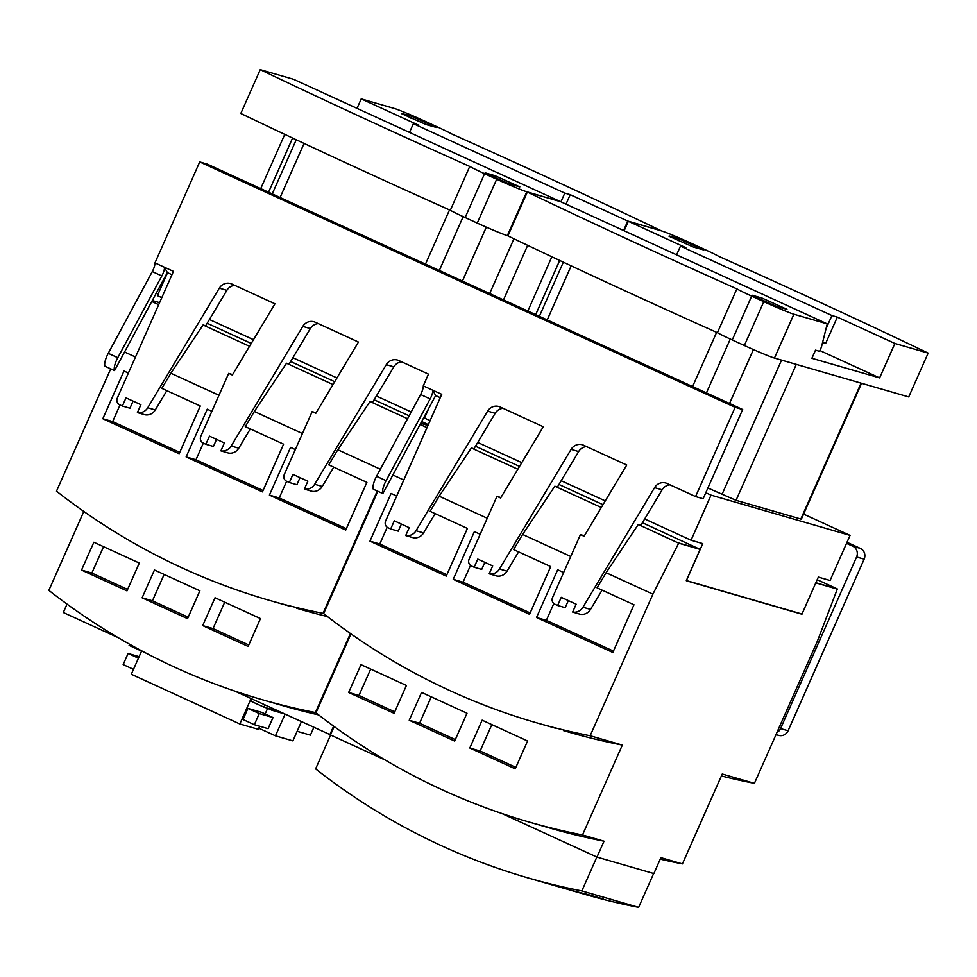 <?xml version="1.0" encoding="UTF-8"?>
<svg xmlns="http://www.w3.org/2000/svg" width="977" height="977" viewBox="0 0 977 977"><rect width="100%" height="100%" fill="white"/><g stroke="black" fill="none" stroke-linecap="round" stroke-linejoin="round"><path stroke-width="1.47" d="M566.013 204.144L570.214 194.667L564.804 193.104L413.356 123.688L409.497 132.408M560.945 201.824L564.804 193.104M357.02 108.362L361.221 98.885L418.767 125.264L413.356 123.688M560.139 201.457L293.601 79.296L260.236 69.636A462.561 19.161 23.9 0 0 386.123 128.573A462.561 19.161 23.9 0 0 469.742 166.444A26.123 1.087 23.9 0 0 484.568 173.686L496.682 179.243A26.123 1.087 23.9 0 0 526.774 191.785L560.114 201.543M570.214 194.667L627.759 221.046L623.558 230.523M402.06 113.515L411.891 116.373L436.743 127.56L426.29 124.629L401.913 113.82M361.221 98.885L394.488 108.52A26.123 1.087 23.9 0 1 424.592 121.063L436.707 126.619A26.123 1.087 23.9 0 1 451.533 133.861A462.561 19.161 -156.1 0 1 661.038 230.682L627.759 221.046M485.142 172.831L494.985 175.689L519.837 186.888L509.371 183.945L485.007 173.149M825.992 328.919L831.916 315.522L837.326 317.098L825.675 343.391L822.573 342.487M831.916 315.522L680.481 246.119L676.609 254.838M624.132 230.792L628.333 221.303L685.891 247.682L680.481 246.119M507.955 235.811L507.344 235.628A26.123 1.087 -156.1 0 1 477.252 223.086L496.682 179.243M260.236 69.636L240.806 113.466A462.561 19.161 23.9 0 0 366.693 172.416A462.561 19.161 23.9 0 0 450.312 210.287L469.742 166.444M477.252 223.086L465.137 217.529A26.123 1.087 -156.1 0 1 450.312 210.287M827.25 323.875L560.713 201.714L527.348 192.054A462.561 19.161 23.9 0 0 653.234 251.004A462.561 19.161 23.9 0 0 736.853 288.874A26.123 1.087 23.9 0 0 751.679 296.116L763.794 301.661A26.123 1.087 23.9 0 0 793.886 314.215L827.25 323.875L821.376 347.25L819.569 351.317L815.502 350.145L811.899 358.29L879.618 377.904L819.911 350.548M837.326 317.098L894.883 343.464L879.618 377.904M669.172 235.945L679.003 238.791L703.855 249.99L693.401 247.047L669.037 236.251M628.333 221.303L661.612 230.938A26.123 1.087 23.9 0 1 691.704 243.493L703.819 249.05A26.123 1.087 23.9 0 1 718.645 256.292A462.561 19.161 -156.1 0 1 928.15 353.1L894.883 343.464M752.253 295.262L762.097 298.107L786.949 309.306L776.495 306.363L752.119 295.567M928.15 353.1L908.72 396.943L774.456 358.058A26.123 1.087 -156.1 0 1 744.364 345.504L763.794 301.661M527.348 192.054L507.918 235.897A462.561 19.161 23.9 0 0 633.817 294.834A462.561 19.161 23.9 0 0 717.423 332.705L736.853 288.874M744.364 345.504L732.249 339.947A26.123 1.087 -156.1 0 1 717.423 332.705M313.849 727.34L310.393 735.144L297.13 731.309M462.414 281.058L486.314 227.14M284.563 713.906L271.801 710.218L272.107 709.522M267.637 708.313L271.801 710.218M301.417 721.637L292.88 740.896L275.453 735.84L285.076 714.15M258.807 728.219L275.453 735.84M386.074 480.672L430.136 398.909A8.231 2.394 114.6 0 0 432.811 390.238L423.273 385.866A8.231 2.394 -65.4 0 1 420.598 394.537L376.536 476.3A10.967 3.187 114.6 0 0 373.287 489.196L382.837 493.568A10.967 3.187 -65.4 0 1 386.074 480.672L376.536 476.3M167.555 272.693L157.395 295.64L161.791 297.655M209.42 319.491L253.483 339.678M292.892 357.741L336.955 377.94M376.365 396.003L411.207 411.964M423.725 417.704L425.154 415.042M729.538 403.477L753.426 349.571M707.885 488.012L736.047 500.334L801.348 519.166L861.567 383.277M117.777 357.692L161.828 275.941A8.231 2.394 114.6 0 0 164.502 267.271L154.964 262.898A8.231 2.394 -65.4 0 1 152.29 271.569L108.239 353.32A10.967 3.187 114.6 0 0 104.991 366.228L114.529 370.601A10.967 3.187 -65.4 0 1 117.777 357.692L108.239 353.32M273.01 717.558L259.271 713.576L247.938 708.386L261.689 712.367L273.01 717.558L268.077 728.695L254.338 724.714L259.271 713.576M139.113 656.654L128.097 653.466L123.163 664.592L133.495 669.33M171.964 274.72L167.348 272.595L114.529 370.601M167.348 272.595L164.502 267.271L173.442 271.362L117.313 398.03A5.141 4.909 106.2 0 0 119.707 404.783L122.381 406.017L125.996 397.871L140.896 404.698L137.403 412.587L144.962 414.773A10.283 9.831 -73.8 0 0 155.282 409.949L166.823 390.653M575.306 891.598L584.722 894.321A681.421 651.293 -73.8 0 0 638.64 907.364L581.852 890.926A681.421 651.293 106.2 0 1 527.946 877.883L559.235 886.945A681.421 651.293 -73.8 0 0 587.47 894.407L603.542 899.06A681.421 651.293 106.2 0 1 575.306 891.598A681.421 651.293 106.2 0 1 567.283 889.217M440.261 397.688L435.644 395.563L382.837 493.568M435.644 395.563L432.811 390.238L441.751 394.329L385.622 521.01A5.141 4.909 106.2 0 0 388.003 527.751L390.69 528.984L394.305 520.839L409.204 527.665L405.711 535.555L413.259 537.741A10.283 9.831 -73.8 0 0 423.578 532.917L435.131 513.633M602.076 590.145L590.523 609.428A10.283 9.831 -73.8 0 1 580.204 614.264L572.656 612.066L576.149 604.189L561.25 597.35L557.635 605.496L554.948 604.262A5.141 4.909 106.2 0 1 552.567 597.521L580.448 534.578L584.099 536.251L626.745 465.015L583.611 445.243A10.283 9.831 -73.8 0 0 571.105 449.371L499.503 568.993A10.283 9.831 106.2 0 1 489.184 573.817L492.677 565.927L477.777 559.1L474.163 567.234L471.476 566.013A5.141 4.909 106.2 0 1 469.094 559.259L496.975 496.328L500.627 498.001L543.273 426.754L500.139 406.982A10.283 9.831 -73.8 0 0 487.633 411.122L416.031 530.731A10.283 9.831 106.2 0 1 405.711 535.555M568.321 600.599L565.182 607.682L557.635 605.496M518.604 551.883L507.051 571.179A10.283 9.831 -73.8 0 1 496.731 576.003L489.184 573.817M484.848 562.349L481.71 569.42L474.163 567.234M401.376 524.087L398.237 531.17L390.69 528.984M346.334 528.691L279.239 497.94L269.408 495.083L345.724 530.059L366.876 482.345L328.748 464.869L337.798 449.738L370.002 401.51L372.616 402.268L393.816 366.851L386.269 364.665A10.283 9.831 -73.8 0 1 398.775 360.525L428.463 374.13L423.273 385.866M333.768 467.177L322.227 486.461A10.283 9.831 -73.8 0 1 311.907 491.284L304.348 489.098L307.84 481.221L292.941 474.382L289.326 482.528L286.652 481.295A5.141 4.909 106.2 0 1 284.258 474.553L312.151 411.61L315.803 413.283L358.437 342.048L315.302 322.263A10.283 9.831 -73.8 0 0 302.797 326.403L231.195 446.013A10.283 9.831 106.2 0 1 220.875 450.849L224.368 442.96L209.469 436.133L205.854 444.266L203.179 443.033A5.141 4.909 106.2 0 1 200.786 436.292L228.679 373.361L232.331 375.034L274.964 303.786L231.83 284.014A10.283 9.831 -73.8 0 0 219.324 288.142L147.722 407.763A10.283 9.831 106.2 0 1 137.403 412.587M300.024 477.631L296.886 484.714L289.326 482.528M250.295 428.915L238.754 448.199A10.283 9.831 -73.8 0 1 228.435 453.035L220.875 450.849M216.552 439.369L213.413 446.452L205.854 444.266M133.08 401.12L129.941 408.203L122.381 406.017M424.543 417.973L423.933 417.802M803.595 514.11L850.051 535.396L830.071 580.497L818.347 577.102L801.97 614.044L686.391 580.57L702.768 543.627L691.044 540.22L711.036 495.131L705.797 492.726M429.05 407.812L424.507 418.071L430.1 420.623M477.729 442.459L521.791 462.646M561.201 480.708L605.264 500.908M644.673 518.97L691.044 540.22M850.051 535.396L711.036 495.131M742.679 409.51L207.258 164.112L199.711 161.926L735.119 407.324L742.679 409.51L703.135 498.746L695.575 496.56L667.083 483.493A10.283 9.831 -73.8 0 0 654.578 487.633L582.976 607.242A10.283 9.831 106.2 0 1 572.656 612.066M735.119 407.324L695.575 496.56M154.964 262.898L199.711 161.926M247.938 708.386L243.004 719.524L254.338 724.714M259.674 726.265L258.319 729.343L239.817 723.981L251.089 698.567M141.689 650.841L131.309 674.252L239.817 723.981M267.661 708.24L265.133 713.955M138.429 658.193L128.097 653.466M129.599 644.234L129.098 645.37L141.58 651.097M279.923 711.793L263.851 707.128L264.852 704.881M251.724 698.86L250.735 701.12L263.851 707.128M127.608 589.436L91.862 573.059L103.562 546.668M188.182 617.208L152.436 600.818L164.136 574.427M248.769 644.967L213.023 628.59L224.71 602.198M179.744 452.339L112.66 421.588L120.037 404.93M112.66 421.588L102.817 418.73L179.133 453.719L200.285 405.992L161.803 388.357L170.853 373.226L203.057 324.987L205.671 325.756L226.872 290.328A10.283 9.831 106.2 0 1 234.785 285.369M232.587 374.594L228.679 373.361M263.045 490.515L195.95 459.764L203.326 443.106M195.95 459.764L186.119 456.906L262.434 491.895L283.574 444.169L245.276 426.619L254.325 411.488L286.53 363.249L289.143 364.006L310.344 328.59A10.283 9.831 106.2 0 1 318.258 323.619M316.06 412.844L312.151 411.61M279.239 497.94L286.627 481.282M386.269 364.665L314.667 484.274A10.283 9.831 106.2 0 1 304.348 489.098M393.816 366.851A10.283 9.831 106.2 0 1 401.73 361.881M527.946 877.883A681.421 651.293 106.2 0 1 315.62 768.899L330.629 735.022M394.72 711.867L358.974 695.477L370.674 669.098M455.306 739.626L419.56 723.249L431.248 696.857M515.88 767.397L480.134 751.008L491.822 724.616M446.868 574.757L379.772 544.006L387.185 527.275M379.772 544.006L369.941 541.16L446.257 576.137L467.397 528.423L430.112 511.325L439.161 496.194L471.354 447.967L473.979 448.724L495.18 413.308A10.283 9.831 106.2 0 1 503.094 408.337M500.896 497.562L496.975 496.328M530.157 612.933L463.061 582.182L470.499 565.402M463.061 582.182L453.23 579.337L529.546 614.313L550.698 566.599L513.584 549.587L522.634 534.456L554.826 486.216L557.452 486.973L578.653 451.557A10.283 9.831 106.2 0 1 586.566 446.599M584.368 535.823L580.448 534.578M613.458 651.109L546.363 620.358L553.812 603.53M546.363 620.358L536.52 617.513L612.835 652.489L633.988 604.775L597.057 587.836L606.106 572.717L638.299 524.478L640.924 525.235L662.125 489.819A10.283 9.831 106.2 0 1 670.039 484.848M428.329 424.616L421.649 421.551M409.131 415.811L374.118 399.764M334.708 381.702L290.645 361.514M251.236 343.44L207.173 323.253M139.308 563.057L126.973 590.89L81.531 570.067L93.865 542.235L139.308 563.057M91.862 573.059L81.531 570.067M199.882 590.816L187.547 618.649L142.117 597.826L154.451 569.994L199.882 590.816M152.436 600.818L142.117 597.826M260.456 618.575L248.121 646.42L202.691 625.598L215.025 597.753L260.456 618.575M213.023 628.59L202.691 625.598M323.656 613.519L323.045 613.348A682.947 652.758 106.2 0 1 269.163 600.305L288.618 605.887M102.817 418.73L123.969 371.016L128.39 373.043M218.958 395.282L170.853 373.226M203.057 324.987L249.526 346.298M186.119 456.906L207.258 409.192L211.862 411.305M302.43 433.532L254.325 411.488M286.53 363.249L332.998 384.547M269.408 495.083L290.56 447.368L295.335 449.554M370.002 401.51L407.568 418.73M428.024 425.313L420.757 423.212M159.581 302.65L152.29 300.537M151.777 301.49L158.689 304.665M653.637 873.511L638.64 907.364M581.852 890.926L596.862 857.049M406.42 685.475L394.085 713.308L348.655 692.485L360.989 664.653L406.42 685.475M358.974 695.477L348.655 692.485M466.994 713.234L454.659 741.079L409.229 720.257L421.563 692.412L466.994 713.234M419.56 723.249L409.229 720.257M527.58 741.006L515.233 768.838L469.803 748.016L482.137 720.183L527.58 741.006M480.134 751.008L469.803 748.016M563.546 730.625L568.455 732.042A682.947 652.758 -73.8 0 0 622.337 745.085L590.157 735.766A682.947 652.758 106.2 0 1 536.288 722.724L555.742 728.305M369.941 541.16L391.081 493.446L396.699 496.011M487.267 518.25L439.161 496.194M471.354 447.967L517.834 469.265M453.23 579.337L474.382 531.61L480.171 534.272M570.739 556.499L522.634 534.456M554.826 486.216L601.307 507.515M536.52 617.513L557.672 569.786L563.644 572.522M700.057 549.343L642.426 522.732M603.004 504.669L558.954 484.482M519.532 466.42L475.481 446.22M638.299 524.478L678.685 543.175L652.905 594.163L606.106 572.717M700.13 549.184L678.612 542.956M427.963 425.447L420.684 423.334M420.073 424.458L426.998 427.633M135.485 357.02L124.555 352.001M67.034 604.116L63.31 612.518L118.07 637.602M234.749 691.081L330.47 734.851M329.86 734.667L333.633 726.155M315.998 712.709L315.388 712.538A682.947 652.758 106.2 0 1 261.518 699.495L283.037 705.724A682.947 652.758 -73.8 0 0 318.685 714.92M261.518 699.495A682.947 652.758 106.2 0 1 48.85 590.377L83.827 511.447M296.434 608.195L301.343 609.624A682.947 652.758 -73.8 0 0 327.417 616.572M315.388 712.538L350.413 633.499M269.163 600.305A682.947 652.758 106.2 0 1 56.495 491.187L110.706 368.854M323.045 613.348L377.244 491.016M380.346 469.241L337.798 449.738M403.794 479.988L392.852 474.981M334.146 726.534L330.434 734.936L385.182 760.033M721.392 775.958A682.947 652.758 -73.8 0 0 754.415 783.346L722.247 774.028L682.422 863.9L660.904 857.672L653.857 873.572L596.971 857.098L604.018 841.185L582.512 834.956A682.947 652.758 106.2 0 1 528.63 821.913A682.947 652.758 106.2 0 1 315.962 712.795L350.938 633.878M660.244 859.149A682.947 652.758 -73.8 0 0 682.422 863.9M501.86 813.511L596.971 857.098M528.63 821.913L550.149 828.154A682.947 652.758 -73.8 0 0 604.018 841.185M582.512 834.956L622.337 745.085M536.288 722.724A682.947 652.758 106.2 0 1 323.619 613.605L377.818 491.272M590.157 735.766L652.905 594.163M815.783 582.878L801.946 614.228L686.294 580.692L700.155 549.392L678.685 543.175M700.155 549.392L678.539 543.114M801.946 614.228L686.281 580.717M846.534 543.346L852.762 546.192A8.231 7.865 106.2 0 1 856.585 556.988L780.55 728.586A8.231 7.865 106.2 0 1 776.886 732.567L817.419 641.095L837.301 589.119L815.795 582.866M837.301 589.119L815.832 582.903M837.155 589.046L815.856 582.707M837.216 588.887L817.187 579.715M776.923 732.579L754.415 783.346M776.007 734.619L778.657 735.388A8.231 7.865 -73.8 0 0 788.097 730.772L864.144 559.174A8.231 7.865 -73.8 0 0 860.31 548.378L846.998 542.284M507.344 235.628L526.774 191.785M465.137 217.529L484.568 173.686M411.891 116.373L411.036 118.302M494.985 175.689L494.13 177.619M774.456 358.058L793.886 314.215M732.249 339.947L751.679 296.116M679.003 238.791L678.148 240.721M762.097 298.107L761.242 300.037M463.171 216.625L439.32 270.47M449.505 209.921L425.483 264.132M513.951 238.779L489.672 293.552M527.678 245.337L503.509 299.89M292.575 138.038L268.565 192.213M304.067 143.424L280.094 197.501M430.136 398.909L420.598 394.537M730.295 339.043L706.432 392.888M716.617 332.351L692.595 386.55M781.551 360.11L722.003 494.472M796.292 364.372L736.047 500.334M861.055 383.131L800.81 519.092M559.687 260.468L535.689 314.643M571.179 265.842L547.218 319.919M161.828 275.941L152.29 271.569M155.282 409.949L147.722 407.763M226.872 290.328L219.324 288.142M238.754 448.199L231.195 446.013M310.344 328.59L302.797 326.403M322.227 486.461L314.667 484.274M423.578 532.917L416.031 530.731M495.18 413.308L487.633 411.122M507.051 571.179L499.503 568.993M578.653 451.557L571.105 449.371M590.523 609.428L582.976 607.242M662.125 489.819L654.578 487.633M780.55 728.586L788.097 730.772M856.585 556.988L864.144 559.174M852.762 546.192L860.31 548.378M284.759 134.362L260.712 188.61M296.239 139.76L272.241 193.898M551.871 256.78L527.836 311.04M563.35 262.178L539.365 316.328"/></g></svg>
